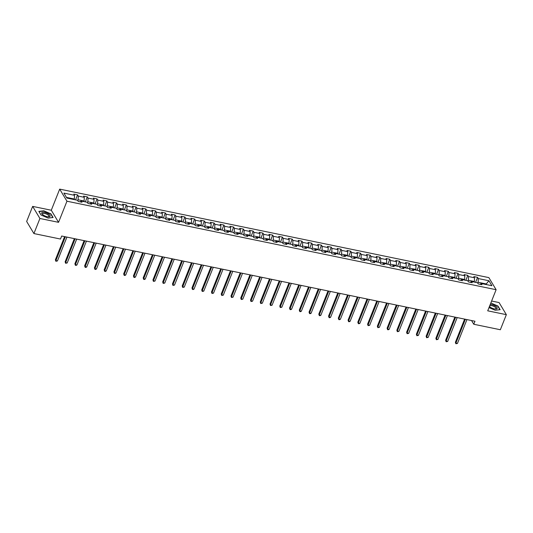 <?xml version="1.0" encoding="UTF-8"?>
<svg xmlns="http://www.w3.org/2000/svg" width="533" height="533" viewBox="0 0 533 533"><rect width="100%" height="100%" fill="white"/><g stroke="black" fill="none" stroke-linecap="round" stroke-linejoin="round"><path stroke-width="0.8" d="M32.653 206.391L39.915 218.483L58.55 222.328L51.288 210.235L32.653 206.391L26.65 221.468L33.912 233.561L60.489 239.044L61.688 236.026L474.97 321.246L473.77 324.257L500.347 329.74L506.35 314.663L499.088 302.571L491.606 301.025M51.288 210.235L59.689 189.122L488.854 277.613L496.116 289.705L66.951 201.214L59.689 189.122M488.928 280.751L478.294 278.559L477.581 277.367L473.83 276.594L474.543 277.786L468.54 276.547L467.821 275.354L464.07 274.582L464.789 275.774L458.78 274.535L458.067 273.342L454.316 272.57L455.029 273.762L449.026 272.523L448.313 271.33L444.555 270.557L445.275 271.75L439.272 270.511L438.552 269.318L434.801 268.545L435.514 269.738L429.511 268.499L428.799 267.306L425.048 266.533L425.76 267.726L419.757 266.487L419.038 265.294L415.287 264.521L416.007 265.714L409.997 264.475L409.284 263.282L405.533 262.509L406.246 263.702L400.243 262.463L399.53 261.27L395.772 260.497L396.492 261.69L390.489 260.45L389.77 259.258L386.019 258.485L386.731 259.678L380.729 258.438L380.016 257.246L376.265 256.473L376.978 257.666L370.975 256.426L370.255 255.234L366.504 254.461L367.224 255.653L361.214 254.414L360.501 253.222L356.75 252.449L357.463 253.641L351.46 252.402L350.747 251.21L346.99 250.437L347.709 251.629L341.706 250.39L340.987 249.197L337.236 248.425L337.949 249.617L331.946 248.378L331.233 247.185L327.482 246.413L328.195 247.605L322.192 246.373L321.472 245.173L317.721 244.4L318.441 245.593L312.431 244.361L311.718 243.168L307.967 242.388L308.68 243.581L302.677 242.348L301.964 241.156L298.207 240.376L298.926 241.569L292.923 240.336L292.204 239.144L288.453 238.364L289.166 239.564L283.163 238.324L282.45 237.132L278.699 236.359L279.412 237.551L273.409 236.312L272.689 235.12L268.938 234.347L269.658 235.539L263.655 234.3L262.936 233.108L259.185 232.335L259.897 233.527L253.895 232.288L253.182 231.095L249.424 230.323L250.144 231.515L244.141 230.276L243.421 229.083L239.67 228.311L240.383 229.503L234.38 228.264L233.667 227.071L229.916 226.298L230.629 227.491L224.626 226.252L223.907 225.059L220.156 224.286L220.875 225.479L214.872 224.24L214.153 223.047L210.402 222.274L211.115 223.467L205.112 222.228L204.399 221.035L200.641 220.262L201.361 221.455L195.358 220.216L194.638 219.023L190.887 218.25L191.6 219.443L185.597 218.204L184.884 217.011L181.133 216.238L181.846 217.431L175.843 216.191L175.124 214.999L171.373 214.226L172.092 215.419L166.089 214.179L165.37 212.987L161.619 212.214L162.332 213.407L156.329 212.167L155.616 210.975L151.858 210.202L152.578 211.394L146.575 210.155L145.855 208.963L142.104 208.19L142.824 209.382L136.814 208.143L136.102 206.951L132.351 206.178L133.063 207.37L127.061 206.131L126.341 204.939L122.59 204.166L123.31 205.358L117.307 204.119L116.587 202.926L112.836 202.154L113.549 203.346L107.546 202.114L106.833 200.914L103.076 200.141L103.795 201.334L97.792 200.102L97.073 198.909L93.322 198.129L94.041 199.322L88.032 198.089L87.319 196.897L83.568 196.117L84.281 197.31L78.278 196.077L77.558 194.885L73.807 194.105L74.527 195.305L63.893 193.106L66.878 198.076L77.505 200.268L78.224 201.461L81.975 202.234L81.263 201.041L87.265 202.28L87.978 203.473L91.736 204.246L91.016 203.053L97.019 204.292L97.739 205.485L101.49 206.258L100.77 205.065L106.78 206.304L107.493 207.497L111.244 208.27L110.531 207.077L116.534 208.316L117.253 209.509L121.004 210.282L120.285 209.089L126.288 210.328L127.007 211.521L130.758 212.294L130.045 211.101L136.048 212.341L136.761 213.533L140.519 214.306L139.799 213.113L145.802 214.353L146.522 215.545L150.273 216.318L149.553 215.125L155.563 216.365L156.276 217.557L160.027 218.33L159.314 217.138L165.317 218.377L166.036 219.569L169.787 220.342L169.068 219.15L175.071 220.389L175.79 221.581L179.541 222.354L178.828 221.162L184.831 222.401L185.544 223.594L189.302 224.366L188.582 223.174L194.585 224.413L195.305 225.606L199.056 226.378L198.336 225.186L204.346 226.425L205.058 227.618L208.809 228.391L208.097 227.198L214.099 228.437L214.819 229.63L218.57 230.403L217.85 229.21L223.853 230.443L224.573 231.642L228.324 232.415L227.611 231.222L233.614 232.455L234.327 233.647L238.084 234.427L237.365 233.234L243.368 234.467L244.087 235.659L247.838 236.439L247.119 235.246L253.128 236.479L253.841 237.671L257.592 238.451L256.879 237.252L262.882 238.491L263.595 239.683L267.353 240.456L266.633 239.264L272.636 240.503L273.356 241.696L277.107 242.468L276.394 241.276L282.397 242.515L283.11 243.708L286.867 244.48L286.148 243.288L292.151 244.527L292.87 245.72L296.621 246.493L295.902 245.3L301.911 246.539L302.624 247.732L306.375 248.505L305.662 247.312L311.665 248.551L312.378 249.744L316.136 250.517L315.416 249.324L321.419 250.563L322.139 251.756L325.89 252.529L325.177 251.336L331.18 252.575L331.892 253.768L335.65 254.541L334.931 253.348L340.933 254.587L341.653 255.78L345.404 256.553L344.684 255.36L350.694 256.6L351.407 257.792L355.158 258.565L354.445 257.372L360.448 258.612L361.161 259.804L364.918 260.577L364.199 259.384L370.202 260.624L370.921 261.816L374.672 262.589L373.959 261.397L379.962 262.636L380.675 263.828L384.426 264.601L383.713 263.409L389.716 264.648L390.436 265.84L394.187 266.613L393.467 265.421L399.477 266.66L400.19 267.852L403.941 268.625L403.228 267.433L409.231 268.672L409.944 269.865L413.701 270.637L412.982 269.445L418.985 270.684L419.704 271.877L423.455 272.649L422.742 271.457L428.745 272.696L429.458 273.889L433.209 274.662L432.496 273.469L438.499 274.702L439.219 275.901L442.97 276.674L442.25 275.481L448.26 276.714L448.973 277.906L452.724 278.686L452.011 277.493L458.014 278.726L458.726 279.918L462.484 280.698L461.765 279.505L467.767 280.738L468.487 281.93L472.238 282.71L471.525 281.511L477.528 282.75L478.241 283.942L481.992 284.715L481.279 283.523L491.912 285.715L488.928 280.751L486.249 283.956L478.121 282.277L477.768 283.156M77.751 200.674L78.104 199.795L84.107 201.034L83.888 201.587M80.017 201.834L81.263 201.041M78.278 196.077L78.104 199.795M84.281 197.31L84.107 201.034M87.505 202.687L87.858 201.807L93.861 203.046L93.641 203.599M89.771 203.846L91.016 203.053M88.032 198.089L87.858 201.807M94.041 199.322L93.861 203.046M97.266 204.699L97.612 203.819L103.622 205.058L103.402 205.605M99.531 205.858L100.77 205.065M97.792 200.102L97.612 203.819M103.795 201.334L103.622 205.058M107.02 206.711L107.373 205.831L113.376 207.071L113.156 207.617M109.285 207.863L110.531 207.077M107.546 202.114L107.373 205.831M113.549 203.346L113.376 207.071M116.78 208.723L117.127 207.843L123.13 209.083L122.91 209.629M119.039 209.875L120.285 209.089M117.307 204.119L117.127 207.843M123.31 205.358L123.13 209.083M126.534 210.735L126.887 209.855L132.89 211.095L132.67 211.641M128.799 211.887L130.045 211.101M127.061 206.131L126.887 209.855M133.063 207.37L132.89 211.095M136.288 212.747L136.641 211.868L142.644 213.107L142.424 213.653M138.553 213.9L139.799 213.113M136.814 208.143L136.641 211.868M142.824 209.382L142.644 213.107M146.049 214.759L146.395 213.88L152.405 215.119L152.185 215.665M148.314 215.912L149.553 215.125M146.575 210.155L146.395 213.88M152.578 211.394L152.405 215.119M155.803 216.771L156.156 215.892L162.159 217.124L161.939 217.677M158.068 217.924L159.314 217.138M156.329 212.167L156.156 215.892M162.332 213.407L162.159 217.124M165.563 218.783L165.91 217.904L171.912 219.136L171.693 219.689M167.822 219.936L169.068 219.15M166.089 214.179L165.91 217.904M172.092 215.419L171.912 219.136M175.317 220.795L175.67 219.916L181.673 221.148L181.453 221.701M177.582 221.948L178.828 221.162M175.843 216.191L175.67 219.916M181.846 217.431L181.673 221.148M185.071 222.807L185.424 221.928L191.427 223.16L191.207 223.713M187.336 223.96L188.582 223.174M185.597 218.204L185.424 221.928M191.6 219.443L191.427 223.16M194.831 224.819L195.178 223.933L201.188 225.173L200.968 225.726M197.097 225.972L198.336 225.186M195.358 220.216L195.178 223.933M201.361 221.455L201.188 225.173M204.585 226.831L204.939 225.945L210.941 227.185L210.722 227.738M206.851 227.984L208.097 227.198M205.112 222.228L204.939 225.945M211.115 223.467L210.941 227.185M214.346 228.844L214.692 227.957L220.695 229.197L220.475 229.75M216.605 229.996L217.85 229.21M214.872 224.24L214.692 227.957M220.875 225.479L220.695 229.197M224.1 230.849L224.453 229.97L230.456 231.209L230.236 231.762M226.365 232.008L227.611 231.222M224.626 226.252L224.453 229.97M230.629 227.491L230.456 231.209M233.854 232.861L234.207 231.982L240.21 233.221L239.99 233.774M236.119 234.02L237.365 233.234M234.38 228.264L234.207 231.982M240.383 229.503L240.21 233.221M243.614 234.873L243.961 233.994L249.97 235.233L249.75 235.786M245.88 236.032L247.119 235.246M244.141 230.276L243.961 233.994M250.144 231.515L249.97 235.233M253.368 236.885L253.721 236.006L259.724 237.245L259.504 237.798M255.633 238.044L256.879 237.252M253.895 232.288L253.721 236.006M259.897 233.527L259.724 237.245M263.129 238.897L263.475 238.018L269.478 239.257L269.258 239.81M265.387 240.057L266.633 239.264M263.655 234.3L263.475 238.018M269.658 235.539L269.478 239.257M272.883 240.909L273.236 240.03L279.239 241.269L279.019 241.822M275.148 242.069L276.394 241.276M273.409 236.312L273.236 240.03M279.412 237.551L279.239 241.269M282.637 242.921L282.99 242.042L288.993 243.281L288.773 243.834M284.902 244.081L286.148 243.288M283.163 238.324L282.99 242.042M289.166 239.564L288.993 243.281M292.397 244.933L292.744 244.054L298.753 245.293L298.533 245.846M294.662 246.093L295.902 245.3M292.923 240.336L292.744 244.054M298.926 241.569L298.753 245.293M302.151 246.946L302.504 246.066L308.507 247.305L308.287 247.858M304.416 248.105L305.662 247.312M302.677 242.348L302.504 246.066M308.68 243.581L308.507 247.305M311.912 248.958L312.258 248.078L318.261 249.317L318.041 249.864M314.17 250.117L315.416 249.324M312.431 244.361L312.258 248.078M318.441 245.593L318.261 249.317M321.666 250.97L322.019 250.09L328.022 251.329L327.802 251.876M323.931 252.129L325.177 251.336M322.192 246.373L322.019 250.09M328.195 247.605L328.022 251.329M331.419 252.982L331.773 252.102L337.775 253.342L337.556 253.888M333.685 254.134L334.931 253.348M331.946 248.378L331.773 252.102M337.949 249.617L337.775 253.342M341.18 254.994L341.526 254.114L347.536 255.354L347.316 255.9M343.445 256.146L344.684 255.36M341.706 250.39L341.526 254.114M347.709 251.629L347.536 255.354M350.934 257.006L351.287 256.126L357.29 257.366L357.07 257.912M353.199 258.159L354.445 257.372M351.46 252.402L351.287 256.126M357.463 253.641L357.29 257.366M360.694 259.018L361.041 258.139L367.044 259.378L366.824 259.924M362.953 260.171L364.199 259.384M361.214 254.414L361.041 258.139M367.224 255.653L367.044 259.378M370.448 261.03L370.801 260.151L376.804 261.383L376.584 261.936M372.714 262.183L373.959 261.397M370.975 256.426L370.801 260.151M376.978 257.666L376.804 261.383M380.202 263.042L380.555 262.163L386.558 263.395L386.338 263.948M382.467 264.195L383.713 263.409M380.729 258.438L380.555 262.163M386.731 259.678L386.558 263.395M389.963 265.054L390.309 264.175L396.319 265.407L396.099 265.96M392.228 266.207L393.467 265.421M390.489 260.45L390.309 264.175M396.492 261.69L396.319 265.407M399.717 267.066L400.07 266.187L406.073 267.419L405.853 267.972M401.982 268.219L403.228 267.433M400.243 262.463L400.07 266.187M406.246 263.702L406.073 267.419M409.477 269.078L409.824 268.192L415.827 269.431L415.607 269.984M411.736 270.231L412.982 269.445M409.997 264.475L409.824 268.192M416.007 265.714L415.827 269.431M419.231 271.09L419.584 270.204L425.587 271.444L425.367 271.997M421.496 272.243L422.742 271.457M419.757 266.487L419.584 270.204M425.76 267.726L425.587 271.444M428.985 273.103L429.338 272.216L435.341 273.456L435.121 274.009M431.25 274.255L432.496 273.469M429.511 268.499L429.338 272.216M435.514 269.738L435.341 273.456M438.746 275.115L439.092 274.228L445.102 275.468L444.882 276.021M441.011 276.267L442.25 275.481M439.272 270.511L439.092 274.228M445.275 271.75L445.102 275.468M448.5 277.12L448.853 276.241L454.856 277.48L454.636 278.033M450.765 278.279L452.011 277.493M449.026 272.523L448.853 276.241M455.029 273.762L454.856 277.48M458.26 279.132L458.607 278.253L464.609 279.492L464.39 280.045M460.519 280.291L461.765 279.505M458.78 274.535L458.607 278.253M464.789 275.774L464.609 279.492M468.014 281.144L468.367 280.265L474.37 281.504L474.15 282.057M470.279 282.303L471.525 281.511M468.54 276.547L468.367 280.265M474.543 277.786L474.37 281.504M486.029 284.509L486.249 283.956L486.662 284.635M480.033 284.316L481.279 283.523M478.294 278.559L478.121 282.277M39.915 218.483L33.912 233.561M58.55 222.328L66.951 201.214M496.116 289.705L487.715 310.819L506.35 314.663M471.532 320.533L473.77 324.257M74.134 199.575L74.347 199.022L66.465 197.397M74.527 195.305L74.347 199.022M477.581 277.367L475.596 282.357M467.821 275.354L465.835 280.345M458.067 273.342L456.081 278.333M448.313 271.33L446.328 276.321M438.552 269.318L436.567 274.308M428.799 267.306L426.813 272.296M419.038 265.294L417.053 270.284M409.284 263.282L407.299 268.272M399.53 261.27L397.545 266.26M389.77 259.258L387.784 264.248M380.016 257.246L378.03 262.236M370.255 255.234L368.27 260.224M360.501 253.222L358.516 258.212M350.747 251.21L348.762 256.2M340.987 249.197L339.001 254.188M331.233 247.185L329.247 252.176M321.472 245.173L319.487 250.164M311.718 243.168L309.733 248.151M301.964 241.156L299.979 246.139M292.204 239.144L290.219 244.127M282.45 237.132L280.465 242.115M272.689 235.12L270.704 240.103M262.936 233.108L260.95 238.091M253.182 231.095L251.196 236.086M243.421 229.083L241.436 234.074M233.667 227.071L231.682 232.062M223.907 225.059L221.921 230.049M214.153 223.047L212.167 228.037M204.399 221.035L202.413 226.025M194.638 219.023L192.653 224.013M184.884 217.011L182.899 222.001M175.124 214.999L173.138 219.989M165.37 212.987L163.384 217.977M155.616 210.975L153.631 215.965M145.855 208.963L143.87 213.953M136.102 206.951L134.116 211.941M126.341 204.939L124.356 209.929M116.587 202.926L114.602 207.917M106.833 200.914L104.848 205.905M97.073 198.909L95.087 203.892M87.319 196.897L85.333 201.88M77.558 194.885L75.573 199.868M495.204 310.253L499.887 309.706L497.769 306.175L490.84 302.971L497.969 306.042L500.154 309.68L495.21 310.259L489.001 307.588M41.034 215.012L48.163 218.077L53.107 217.497L50.915 213.86L43.786 210.795L38.849 211.368L41.034 215.012M464.616 319.107L455.389 342.299L455.882 343.112L465.369 319.267M457.447 343.439L455.888 343.752L455.882 343.112L457.447 343.439L466.935 319.587M455.888 343.752L455.389 342.299M489.421 306.515A4.537 1.666 21.7 0 0 489.481 306.575A4.537 1.666 21.7 0 0 495.63 309.02A4.537 1.666 21.7 0 0 497.136 308.527A4.537 1.666 21.7 0 0 495.197 305.969A4.537 1.666 21.7 0 0 490.247 304.45M489.534 306.242A3.438 1.266 21.7 0 0 489.854 306.888M495.144 308.993A3.438 1.266 21.7 0 0 495.91 308.64A3.438 1.266 21.7 0 0 495.95 308.554A3.438 1.266 21.7 0 0 493.505 306.228A3.438 1.266 21.7 0 0 489.694 305.829M47.204 216.678A4.537 1.666 21.7 0 0 48.576 216.838A4.537 1.666 21.7 0 0 49.689 214.992A4.537 1.666 21.7 0 0 44.652 212.434A4.537 1.666 21.7 0 0 42.433 214.393A4.537 1.666 21.7 0 0 47.204 216.678M48.09 216.818A3.438 1.266 21.7 0 0 48.903 216.378A3.438 1.266 21.7 0 0 44.745 213.5A3.438 1.266 21.7 0 0 42.52 213.833A3.438 1.266 21.7 0 0 42.8 214.712M39.002 211.628L43.806 211.028L50.715 213.999L52.834 217.524L48.15 218.07M41.094 215.039L39.022 211.588M454.862 317.095L445.635 340.287L446.121 341.1L455.615 317.255M447.687 341.426L446.134 341.74L446.121 341.1L447.687 341.426L457.181 317.575M446.134 341.74L445.635 340.287M445.102 315.083L435.874 338.275L436.367 339.088L445.861 315.243M437.933 339.414L436.38 339.728L436.367 339.088L437.933 339.414L447.42 315.563M436.38 339.728L435.874 338.275M435.348 313.071L426.12 336.263L426.613 337.076L436.101 313.231M428.172 337.402L426.62 337.715L426.613 337.076L428.172 337.402L437.666 313.551M426.62 337.715L426.12 336.263M425.594 311.059L416.366 334.251L416.853 335.064L426.347 311.219M418.418 335.39L416.866 335.703L416.853 335.064L418.418 335.39L427.906 311.538M416.866 335.703L416.366 334.251M415.833 309.053L406.606 332.239L407.099 333.058L416.586 309.207M408.664 333.378L407.105 333.691L407.099 333.058L408.664 333.378L418.152 309.526M407.105 333.691L406.606 332.239M406.079 307.041L396.852 330.227L397.338 331.046L406.832 307.195M398.904 331.366L397.351 331.679L397.338 331.046L398.904 331.366L408.398 307.514M397.351 331.679L396.852 330.227M396.319 305.029L387.091 328.215L387.584 329.034L397.078 305.182M389.15 329.354L388.217 329.794L387.598 329.667L387.584 329.034L389.15 329.354L398.637 305.502M387.598 329.667L387.091 328.215M386.565 303.017L377.337 326.203L377.83 327.022L387.318 303.17M379.389 327.342L377.837 327.655L377.83 327.022L379.389 327.342L388.883 303.49M377.837 327.655L377.337 326.203M376.811 301.005L367.583 324.191L368.07 325.01L377.564 301.158M369.635 325.33L368.083 325.643L368.07 325.01L369.635 325.33L379.123 301.478M368.083 325.643L367.583 324.191M367.05 298.993L357.823 322.179L358.316 322.998L367.803 299.146M359.882 323.318L358.949 323.764L358.323 323.631L358.316 322.998L359.882 323.318L369.369 299.466M358.323 323.631L357.823 322.179M357.297 296.981L348.069 320.166L348.555 320.986L358.049 297.134M350.121 321.306L349.195 321.752L348.569 321.619L348.555 320.986L350.121 321.306L359.615 297.461M348.569 321.619L348.069 320.166M347.536 294.969L338.308 318.154L338.801 318.974L348.296 295.122M340.367 319.294L339.434 319.74L338.815 319.607L338.801 318.974L340.367 319.294L349.855 295.449M338.815 319.607L338.308 318.154M337.782 292.957L328.555 316.142L329.048 316.962L338.535 293.11M330.607 317.282L329.68 317.728L329.054 317.595L329.048 316.962L330.607 317.282L340.101 293.436M329.054 317.595L328.555 316.142M328.028 290.945L318.801 314.13L319.287 314.95L328.781 291.098M320.853 315.269L319.927 315.716L319.3 315.583L319.287 314.95L320.853 315.269L330.34 291.424M319.3 315.583L318.801 314.13M318.268 288.933L309.04 312.118L309.533 312.938L319.02 289.086M311.099 313.257L310.166 313.704L309.54 313.571L309.533 312.938L311.099 313.257L320.586 289.412M309.54 313.571L309.04 312.118M308.514 286.921L299.286 310.106L299.773 310.926L309.267 287.074M301.338 311.245L300.412 311.692L299.786 311.558L299.773 310.926L301.338 311.245L310.832 287.4M299.786 311.558L299.286 310.106M298.753 284.908L289.526 308.094L290.019 308.913L299.513 285.062M291.584 309.233L290.652 309.68L290.032 309.546L290.019 308.913L291.584 309.233L301.072 285.388M290.032 309.546L289.526 308.094M288.999 282.896L279.772 306.082L280.265 306.901L289.752 283.05M281.824 307.228L280.271 307.541L280.265 306.901L281.824 307.228L291.318 283.376M280.271 307.541L279.772 306.082M279.245 280.884L270.018 304.077L270.504 304.889L279.998 281.038M272.07 305.216L270.517 305.529L270.504 304.889L272.07 305.216L281.557 281.364M270.517 305.529L270.018 304.077M269.485 278.872L260.257 302.064L260.75 302.877L270.238 279.032M262.316 303.204L260.757 303.517L260.75 302.877L262.316 303.204L271.803 279.352M260.757 303.517L260.257 302.064M259.731 276.86L250.503 300.052L250.99 300.865L260.484 277.02M252.555 301.192L251.003 301.505L250.99 300.865L252.555 301.192L262.049 277.34M251.003 301.505L250.503 300.052M249.97 274.848L240.743 298.04L241.236 298.853L250.73 275.008M242.801 299.18L241.249 299.493L241.236 298.853L242.801 299.18L252.289 275.328M241.249 299.493L240.743 298.04M240.216 272.836L230.989 296.028L231.482 296.841L240.969 272.996M233.041 297.167L231.489 297.481L231.482 296.841L233.041 297.167L242.535 273.316M231.489 297.481L230.989 296.028M230.463 270.824L221.235 294.016L221.721 294.829L231.215 270.984M223.287 295.155L221.735 295.469L221.721 294.829L223.287 295.155L232.774 271.304M221.735 295.469L221.235 294.016M220.702 268.812L211.474 292.004L211.967 292.817L221.455 268.972M213.533 293.143L211.974 293.456L211.967 292.817L213.533 293.143L223.021 269.292M211.974 293.456L211.474 292.004M210.948 266.8L201.721 289.992L202.207 290.805L211.701 266.96M203.773 291.131L202.22 291.444L202.207 290.805L203.773 291.131L213.267 267.28M202.22 291.444L201.721 289.992M201.188 264.788L191.96 287.98L192.453 288.799L201.947 264.948M194.019 289.119L193.086 289.559L192.466 289.432L192.453 288.799L194.019 289.119L203.506 265.267M192.466 289.432L191.96 287.98M191.434 262.782L182.206 285.968L182.699 286.787L192.186 262.936M184.258 287.107L182.706 287.42L182.699 286.787L184.258 287.107L193.752 263.255M182.706 287.42L182.206 285.968M181.68 260.77L172.452 283.956L172.939 284.775L182.433 260.923M174.504 285.095L172.952 285.408L172.939 284.775L174.504 285.095L183.998 261.243M172.952 285.408L172.452 283.956M171.919 258.758L162.692 281.944L163.185 282.763L172.672 258.911M164.75 283.083L163.191 283.396L163.185 282.763L164.75 283.083L174.238 259.231M163.191 283.396L162.692 281.944M162.165 256.746L152.938 279.932L153.431 280.751L162.918 256.899M154.99 281.071L153.437 281.384L153.431 280.751L154.99 281.071L164.484 257.219M153.437 281.384L152.938 279.932M152.405 254.734L143.177 277.92L143.67 278.739L153.164 254.887M145.236 279.059L144.303 279.505L143.683 279.372L143.67 278.739L145.236 279.059L154.723 255.207M143.683 279.372L143.177 277.92M142.651 252.722L133.423 275.907L133.916 276.727L143.404 252.875M135.475 277.047L134.549 277.493L133.923 277.36L133.916 276.727L135.475 277.047L144.969 253.195M133.923 277.36L133.423 275.907M132.897 250.71L123.669 273.895L124.156 274.715L133.65 250.863M125.721 275.035L124.795 275.481L124.169 275.348L124.156 274.715L125.721 275.035L135.215 251.19M124.169 275.348L123.669 273.895M123.136 248.698L113.909 271.883L114.402 272.703L123.889 248.851M115.967 273.023L115.035 273.469L114.408 273.336L114.402 272.703L115.967 273.023L125.455 249.178M114.408 273.336L113.909 271.883M113.382 246.686L104.155 269.871L104.648 270.691L114.135 246.839M106.207 271.011L105.281 271.457L104.655 271.324L104.648 270.691L106.207 271.011L115.701 247.165M104.655 271.324L104.155 269.871M103.622 244.674L94.394 267.859L94.887 268.679L104.381 244.827M96.453 268.998L95.52 269.445L94.901 269.312L94.887 268.679L96.453 268.998L105.94 245.153M94.901 269.312L94.394 267.859M93.868 242.662L84.64 265.847L85.133 266.667L94.621 242.815M86.692 266.986L85.766 267.433L85.14 267.3L85.133 266.667L86.692 266.986L96.187 243.141M85.14 267.3L84.64 265.847M84.114 240.649L74.886 263.835L75.373 264.654L84.867 240.803M76.939 264.974L76.012 265.421L75.386 265.287L75.373 264.654L76.939 264.974L86.433 241.129M75.386 265.287L74.886 263.835M74.353 238.637L65.126 261.823L65.619 262.642L75.106 238.791M67.185 262.962L65.626 263.282L65.619 262.642L67.185 262.962L76.672 239.117M65.626 263.282L65.126 261.823M64.6 236.625L55.372 259.818L55.865 260.63L65.352 236.779M57.424 260.957L55.872 261.27L55.865 260.63L57.424 260.957L66.918 237.105M55.872 261.27L55.372 259.818"/></g></svg>
